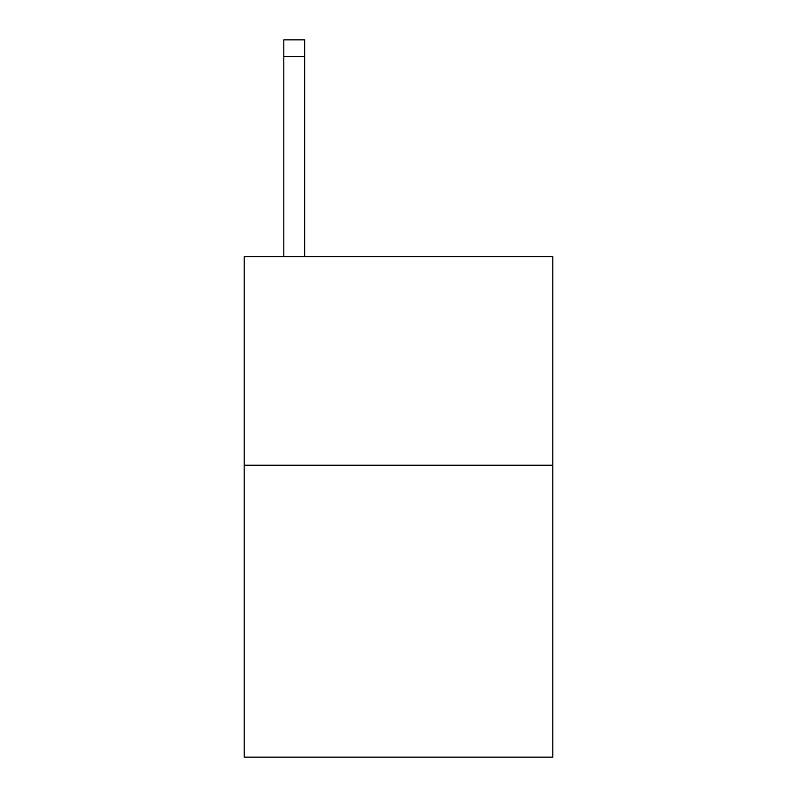 <?xml version="1.0" encoding="UTF-8"?>
<svg xmlns="http://www.w3.org/2000/svg" width="797" height="797" viewBox="0 0 797 797"><rect width="100%" height="100%" fill="white"/><g stroke="black" fill="none" stroke-linecap="round" stroke-linejoin="round"><path stroke-width="1.2" d="M552.799 465.229L552.799 757.15L244.201 757.15L244.201 256.704L552.799 256.704L552.799 465.229L244.201 465.229M304.663 256.704L304.663 56.527L283.812 56.527L283.812 39.85L304.663 39.85L304.663 56.527M283.812 256.704L283.812 56.527"/></g></svg>
